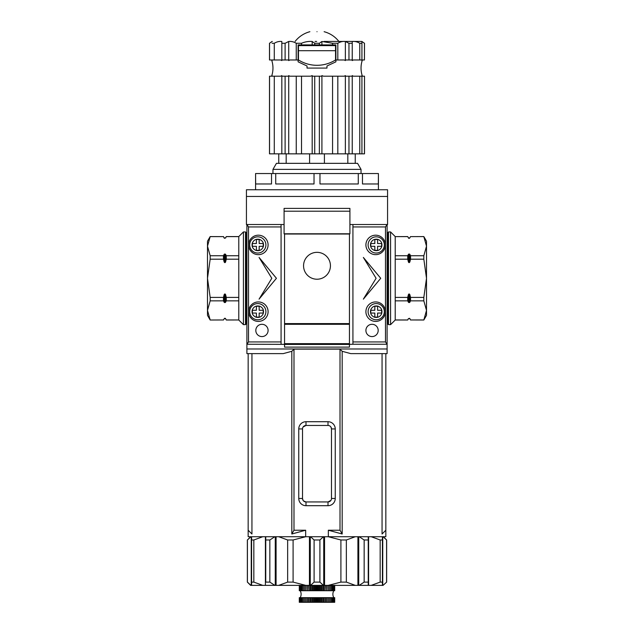 <?xml version="1.0" encoding="UTF-8"?>
<svg xmlns="http://www.w3.org/2000/svg" width="634" height="634" viewBox="0 0 634 634"><rect width="100%" height="100%" fill="white"/><g stroke="black" fill="none" stroke-linecap="round" stroke-linejoin="round"><path stroke-width="0.95" d="M284.555 324.299L284.555 343.652L349.445 343.652L349.445 324.299L284.555 324.299L284.555 234.025L349.445 234.025L349.445 324.299M314.25 585.38L314.25 590.714L315.241 590.714L315.241 585.38M314.202 585.38L314.25 590.714M315.241 590.714L316.049 590.714L316.049 585.38M313.505 585.38L313.505 590.714L314.202 590.714M316.049 590.714L316.097 585.38M316.097 590.714L317 590.714L317 585.38M312.435 585.38L312.435 590.714L313.505 590.714M312.388 585.38L312.435 590.714M311.809 585.38L311.809 590.714L312.388 590.714M317 590.714L317.903 590.714L317.903 585.38M317.903 590.714L317.951 585.38M317.951 590.714L318.759 590.714L318.759 585.38M310.668 585.38L310.668 590.714L311.809 590.714M334.704 602.3L334.704 597.664L299.296 597.664L299.296 602.3L334.704 602.3L334.704 597.664M334.506 602.3L334.506 597.664L334.514 602.3M334.118 602.3L334.118 597.664L334.134 602.3M333.547 602.3L333.547 597.664L333.563 602.3M300.437 602.3L300.437 597.664L300.453 602.3M299.866 602.3L299.866 597.664L299.882 602.3M299.486 602.3L299.486 597.664L299.494 602.3M299.296 602.3L299.296 597.664M310.62 585.38L310.668 590.714M310.169 585.38L310.169 590.714L310.62 590.714M318.759 590.714L319.75 590.714L319.75 585.38M319.75 590.714L319.798 585.38M319.798 590.714L320.495 590.714L320.495 585.38M308.972 585.38L308.972 590.714L310.169 590.714M308.932 585.38L308.972 590.714M308.599 585.38L308.932 590.714M320.495 590.714L321.565 590.714L321.565 585.38M321.565 590.714L321.612 585.38M321.612 590.714L322.191 590.714L322.191 585.38M307.363 585.38L307.363 590.714L308.599 590.714M307.324 585.38L307.363 590.714M307.125 585.38L307.324 590.714M322.191 590.714L323.332 590.714L323.332 585.38M323.332 590.714L323.38 585.38M323.38 590.714L323.831 590.714L323.831 585.38M305.857 585.38L305.857 590.714L307.125 590.714M305.826 585.38L305.857 590.714M305.754 585.38L305.826 590.714M323.831 590.714L325.028 590.714L325.028 585.38M325.028 590.714L325.068 585.38M325.068 590.714L325.401 585.38M304.478 585.38L304.478 590.714L305.754 590.714M301.19 602.3L301.19 597.664M304.447 585.38L304.478 590.714M325.401 590.714L326.637 590.714L326.637 585.38M301.213 602.3L301.213 597.664M326.637 590.714L326.676 585.38M326.676 590.714L326.875 585.38M303.234 585.38L303.234 590.714L304.447 590.714M302.117 602.3L302.117 597.664M303.203 585.38L303.234 590.714M326.875 590.714L328.143 590.714L328.143 585.38M302.141 602.3L302.141 597.664M328.143 590.714L328.174 585.38M328.174 590.714L328.246 585.38M302.141 585.38L302.141 590.714L303.203 590.714M303.203 602.3L303.203 597.664M302.117 585.38L302.141 590.714M328.246 590.714L329.522 590.714L329.522 585.38M303.234 602.3L303.234 597.664M329.522 590.714L329.553 585.38M301.213 585.38L301.213 590.714L302.117 590.714M304.447 602.3L304.447 597.664M301.19 585.38L301.213 590.714M329.553 590.714L330.766 590.714L330.766 585.38M304.478 602.3L304.478 597.664M330.766 590.714L330.797 585.38M305.754 602.3L305.754 597.664M299.296 590.714L299.296 585.38L299.296 590.714L299.486 585.38L299.494 590.714L299.866 585.38L299.882 590.714L300.453 590.714L300.437 585.38L300.453 590.714L301.19 590.714M305.826 602.3L305.826 597.664M330.797 590.714L331.859 590.714L331.859 585.38M305.857 602.3L305.857 597.664M331.859 590.714L331.883 585.38M307.125 602.3L307.125 597.664M307.324 602.3L307.324 597.664M331.883 590.714L332.787 590.714L332.787 585.38M307.363 602.3L307.363 597.664M332.787 590.714L332.81 585.38M308.599 602.3L308.599 597.664M308.932 602.3L308.932 597.664M332.81 590.714L333.547 590.714L333.547 585.38L333.563 590.714L334.118 590.714L334.118 585.38L334.134 590.714L334.506 585.38L334.704 590.714L334.704 585.38L334.704 590.714M308.972 602.3L308.972 597.664M310.169 602.3L310.169 597.664M310.62 602.3L310.62 597.664M310.668 602.3L310.668 597.664M311.809 602.3L311.809 597.664M312.388 602.3L312.388 597.664M312.435 602.3L312.435 597.664M313.505 602.3L313.505 597.664M314.202 602.3L314.202 597.664M314.25 602.3L314.25 597.664M315.241 602.3L315.241 597.664M316.049 602.3L316.049 597.664M316.097 602.3L316.097 597.664M317 602.3L317 597.664M317.903 602.3L317.903 597.664M317.951 602.3L317.951 597.664M318.759 602.3L318.759 597.664M319.75 602.3L319.75 597.664M319.798 602.3L319.798 597.664M320.495 602.3L320.495 597.664M321.565 602.3L321.565 597.664M321.612 602.3L321.612 597.664M322.191 602.3L322.191 597.664M323.332 602.3L323.332 597.664M323.38 602.3L323.38 597.664M323.831 602.3L323.831 597.664M325.028 602.3L325.028 597.664M325.068 602.3L325.068 597.664M325.401 602.3L325.401 597.664M326.637 602.3L326.637 597.664M326.676 602.3L326.676 597.664M326.875 602.3L326.875 597.664M328.143 602.3L328.143 597.664M328.174 602.3L328.174 597.664M328.246 602.3L328.246 597.664M329.522 602.3L329.522 597.664M329.553 602.3L329.553 597.664M330.766 602.3L330.766 597.664M330.797 602.3L330.797 597.664M331.859 602.3L331.859 597.664M331.883 602.3L331.883 597.664M332.787 602.3L332.787 597.664M332.81 602.3L332.81 597.664M386.582 582.107L386.582 539.986L383.055 536.713L386.645 539.986L386.645 582.107L383.055 585.38L386.645 582.107M253.838 582.107L251.587 582.107L251.587 585.38L262.817 585.38L253.838 582.107L253.838 539.986L251.587 539.986L251.587 536.713L251.587 585.38L250.636 585.38L247.355 582.107L250.945 585.38L247.418 582.107L247.418 539.986L250.945 536.713M310.573 536.713L314.099 539.986L319.901 539.986L323.427 536.713M328.214 536.713L340.91 539.986L346.346 539.986L355.325 536.713M359.161 536.713L364.154 539.986L368.251 539.986L368.251 536.713L368.251 585.38L368.251 582.107L364.154 582.107L359.161 585.38L382.413 585.38L382.413 536.713M371.183 536.713L380.162 539.986L382.413 539.986M250.636 536.713L247.418 539.986M253.838 539.986L262.817 536.713M262.817 585.38L274.839 585.38L269.846 582.107L265.749 582.107L265.749 536.713L265.749 539.986L269.846 539.986L274.839 536.713M278.675 536.713L287.654 539.986L293.09 539.986L305.786 536.713M274.839 585.38L323.427 585.38L319.901 582.107L319.901 539.986M323.427 585.38L355.325 585.38L346.346 582.107L346.346 539.986M314.099 539.986L314.099 582.107L319.901 582.107M314.099 582.107L310.573 585.38M355.325 585.38L359.161 585.38M340.91 539.986L340.91 582.107L346.346 582.107M340.91 582.107L328.214 585.38M364.154 539.986L364.154 582.107M382.413 582.107L382.413 585.38L382.413 582.107L380.162 582.107L371.183 585.38M380.162 539.986L380.162 582.107M382.413 585.38L383.055 585.38M269.846 582.107L269.846 539.986M305.786 585.38L293.09 582.107L293.09 539.986M287.654 539.986L287.654 582.107L293.09 582.107M287.654 582.107L278.675 585.38M272.041 189.764L387.572 189.764L387.572 224.523L349.913 224.523M361.959 189.764L246.428 189.764L246.428 224.523L284.087 224.523M246.428 196.453L387.572 196.453M349.913 211.201L349.913 208.396L284.087 208.396L284.087 233.795L349.913 233.795L349.913 211.201L284.087 211.201M255.581 189.764L255.581 173.542L255.653 183.971L271.518 183.971L271.518 173.542L255.653 173.542M378.419 189.764L378.419 173.542L378.347 183.971L362.482 183.971L362.482 173.542L358.273 173.542L358.273 183.971L319.972 183.971L319.972 173.542L314.028 173.542L314.028 183.971L275.727 183.971L275.727 173.542L271.518 173.542M314.028 173.542L275.727 173.542M358.273 173.542L319.972 173.542M378.347 173.542L362.482 173.542M285.11 153.84L285.11 76.199L281.829 76.199L281.829 153.84L281.829 75.597L280.727 76.199L272.105 76.199L272.097 75.605L271.883 76.199L269.49 76.199L269.49 153.84L364.51 153.84L364.51 76.199L364.455 153.84M272.271 41.432L269.49 43.286L269.49 59.976L271.883 59.976L272.097 60.571L272.097 59.976L280.727 59.976L281.829 60.571L281.829 59.976L288.407 59.976L288.716 60.571L289.809 59.976L298.115 59.976L298.115 61.831L307.03 65.991L307.03 68.084L326.97 68.084L326.97 65.991L335.885 61.831L335.885 59.976L344.262 59.976L345.356 60.571L345.665 59.976L352.235 59.976L352.235 60.571L353.32 59.976L361.927 59.976L361.927 43.286L359.755 43.286C357.386 41.82 354.874 41.21 352.235 41.464L352.235 43.286L348.962 43.286L348.962 59.976M329.474 41.432L331.962 41.432M361.927 43.286L361.911 41.464L364.455 43.286L364.455 59.976L364.51 43.286L361.729 41.432L323.998 41.432M296.252 59.976L296.252 43.286L301.515 43.286C304.883 41.812 308.433 41.21 312.182 41.464L314.733 43.286L319.37 43.286L321.913 41.464L332.565 43.286L337.827 43.286L337.827 59.976M345.356 60.571L345.356 41.464C342.709 41.21 340.196 41.82 337.827 43.286M345.356 41.464L348.962 43.286M272.969 173.542L272.969 169.365L276.44 163.342L286.18 163.342L286.18 153.84M361.031 173.542L361.031 169.365L272.969 169.365M347.82 153.84L347.82 163.342L357.56 163.342L361.031 169.365M347.82 163.342L286.18 163.342M278.762 153.84L278.762 163.342M324.418 163.342L324.418 153.84M309.582 153.84L309.582 163.342M355.238 163.342L355.238 153.84M272.097 75.605L272.097 76.199M359.755 153.84L359.755 76.199L361.927 76.199L361.927 153.84M364.455 76.199L362.125 76.199L361.911 75.605L361.911 76.199M359.755 76.199L353.32 76.199L352.235 75.605L352.235 76.199L348.962 76.199L348.962 153.84M352.235 153.84L352.235 76.199M345.356 153.84L345.356 75.597L344.262 76.199L337.827 76.199L337.827 153.84M337.827 76.199L332.565 76.199L332.565 153.84M332.565 76.199L323.459 76.199L321.913 75.605L321.913 153.84M319.37 153.84L319.37 76.199L314.733 76.199L314.733 153.84M312.182 153.84L312.182 75.597L310.628 76.199L301.515 76.199L301.515 153.84M301.515 76.199L296.252 76.199L296.252 153.84M296.252 76.199L289.809 76.199L288.716 75.605L288.716 153.84M274.284 76.199L274.284 153.84M269.545 153.84L269.545 76.199M348.962 76.199L345.665 76.199L345.356 75.597M321.913 75.605L321.7 76.199L319.37 76.199M314.733 76.199L312.396 76.199L312.182 75.597M288.716 75.605L288.407 76.199L285.11 76.199M281.829 76.199L281.829 75.597M361.911 59.976L361.911 60.571L362.125 59.976L364.455 59.976M307.03 66.752L307.03 65.991M281.829 59.976L281.829 43.286L285.11 43.286L285.11 59.976M272.097 59.976L272.097 60.571M298.456 50.704L335.544 50.704L335.544 59.945A34.767 34.767 0 0 1 298.456 59.945L298.456 44.911M326.97 65.991L326.97 68.084M335.544 50.704L335.544 44.911M296.252 43.286C293.875 41.82 291.363 41.21 288.716 41.464L288.716 60.571M281.829 60.571L281.829 41.464C279.174 41.21 276.662 41.82 274.284 43.286L274.284 59.976M274.284 43.286L272.105 43.286M269.545 59.976L269.545 43.286L272.097 41.464M301.515 43.286L301.515 44.911L298.115 44.911L298.115 59.976M335.885 59.976L335.885 44.911L332.565 44.911L332.565 43.286M359.755 43.286L359.755 59.976M352.235 59.976L352.235 43.286M288.716 41.464L285.11 43.286M281.829 41.464L281.829 43.286M335.544 45.608L298.456 45.608M321.913 41.464L321.913 44.911L332.565 44.911M319.37 43.286L319.37 44.911L321.913 44.911M314.733 43.286L314.733 44.911L319.37 44.911M312.182 41.464L312.182 44.911L314.733 44.911M301.515 44.911L312.182 44.911M326.732 41.432L324.949 41.432M316.659 41.432L315.05 41.432M317 31.7C307.815 31.7 307.815 31.7 317 31.7C326.185 31.7 326.185 31.7 317 31.7M365.905 330.441A6.142 6.142 0 0 0 372.047 336.583A6.142 6.142 0 0 0 378.189 330.441A6.142 6.142 0 0 0 372.047 324.299A6.142 6.142 0 0 0 365.905 330.441M255.811 330.441A6.142 6.142 0 0 0 261.953 336.583A6.142 6.142 0 0 0 268.095 330.441A6.142 6.142 0 0 0 261.953 324.299A6.142 6.142 0 0 0 255.811 330.441M248.631 311.666A9.732 9.732 0 0 0 258.363 321.406A9.732 9.732 0 0 0 268.095 311.666A9.732 9.732 0 0 0 258.363 301.935A9.732 9.732 0 0 0 248.631 311.666M248.631 244.922A9.732 9.732 0 0 0 258.363 254.654A9.732 9.732 0 0 0 268.095 244.922A9.732 9.732 0 0 0 258.363 235.19A9.732 9.732 0 0 0 248.631 244.922M365.905 244.922A9.732 9.732 0 0 0 375.637 254.654A9.732 9.732 0 0 0 385.369 244.922A9.732 9.732 0 0 0 375.637 235.19A9.732 9.732 0 0 0 365.905 244.922M365.905 311.666A9.732 9.732 0 0 0 375.637 321.406A9.732 9.732 0 0 0 385.369 311.666A9.732 9.732 0 0 0 375.637 301.935A9.732 9.732 0 0 0 365.905 311.666M303.559 265.781A13.441 13.441 0 0 0 317 279.222A13.441 13.441 0 0 0 330.441 265.781A13.441 13.441 0 0 0 317 252.34A13.441 13.441 0 0 0 303.559 265.781M303.115 500.416L302.513 498.467A3.479 3.479 0 0 0 305.992 501.946L303.543 500.939M303.107 426.999L305.992 425.462L328.008 425.462L328.008 421.713A7.228 7.228 0 0 1 335.243 428.941L335.243 498.467A7.228 7.228 0 0 1 328.008 505.702L305.992 505.702A7.228 7.228 0 0 1 298.757 498.467L298.757 428.941A7.228 7.228 0 0 1 305.992 421.713L328.008 421.713M246.895 224.523L248.512 226.932L281.076 226.932L281.076 224.523L246.895 224.523L246.895 353.621L283.224 353.621L291.814 351.299L293.994 349.12L340.006 349.12L342.186 351.299L350.776 353.621L387.105 353.621L387.105 344.254L385.488 341.94L352.924 341.94L352.924 344.254L387.105 344.254L387.105 224.523L352.924 224.523L352.924 341.94M352.924 226.932L385.488 226.932L387.105 224.523M246.895 348.985L387.105 348.985M284.555 347.115L349.445 347.115L349.445 344.175L284.555 344.175L284.555 347.115M248.512 226.932L248.512 341.94L246.895 344.254L284.555 344.349M349.445 344.349L352.924 344.254M281.076 226.932L281.076 341.94L248.512 341.94M271.804 278.294L259.06 299.153L276.44 278.294L259.06 257.436L271.804 278.294M284.555 344.175L284.555 343.652L349.445 343.652L349.445 344.175M281.076 341.94L281.076 344.254M385.488 226.932L385.488 341.94M376.097 278.294L363.353 299.153L380.733 278.294L363.353 257.436L376.097 278.294M248.163 353.621L248.163 536.713L305.667 536.713L305.667 530.222L291.814 534.002L291.814 351.299M251.944 353.621L251.944 534.002L248.163 530.222M291.814 534.002L293.994 530.222L293.994 349.12M305.667 536.713L328.333 536.713L328.333 530.222L340.006 530.222L340.006 349.12M293.994 530.222L305.667 530.222M340.006 530.222L342.186 534.002L342.186 351.299M328.333 536.713L385.837 536.713L385.837 530.222L382.056 534.002L382.056 353.621M342.186 534.002L328.333 530.222M349.445 323.602L284.555 323.602M385.837 530.222L385.837 353.621M330.893 500.416L328.008 501.946A3.479 3.479 0 0 0 331.487 498.467L331.487 428.941A3.479 3.479 0 0 0 328.008 425.462M305.992 421.713L305.992 425.462A3.479 3.479 0 0 0 302.513 428.941L302.513 498.467L298.757 498.467M328.008 505.702L328.008 501.946L305.992 501.946L305.992 505.702M329.926 426.04L330.457 426.468M330.885 426.991L331.487 428.941L335.243 428.941M368.505 242.418A8.115 8.115 0 0 1 384.331 244.922A8.115 8.115 0 0 1 374.948 252.934A8.115 8.115 0 0 1 368.505 242.418A8.115 8.115 0 0 0 374.948 252.934A8.115 8.115 0 0 0 383.927 247.426M378.007 239.414C381.24 240.809 382.484 243.242 381.723 246.713C380.305 249.986 377.864 251.222 374.425 250.43C371.215 249.003 369.979 246.571 370.708 243.131C372.134 239.921 374.567 238.685 378.007 239.414M370.771 246.309L370.771 243.527L374.829 243.527L374.829 239.478L377.602 239.478L377.602 243.527L381.66 243.527L381.66 246.309L377.602 246.309L377.602 250.367L374.829 250.367L374.829 246.309L370.771 246.309M368.505 309.162A8.115 8.115 0 0 1 384.331 311.666A8.115 8.115 0 0 1 374.948 319.679A8.115 8.115 0 0 1 368.505 309.162A8.115 8.115 0 0 0 374.948 319.679A8.115 8.115 0 0 0 383.927 314.179M378.007 306.159C381.24 307.553 382.484 309.986 381.723 313.458C380.305 316.731 377.864 317.975 374.425 317.182C371.215 315.748 369.979 313.315 370.708 309.875C372.134 306.666 374.567 305.429 378.007 306.159M370.771 313.061L370.771 310.28L374.829 310.28L374.829 306.222L377.602 306.222L377.602 310.28L381.66 310.28L381.66 313.061L377.602 313.061L377.602 317.119L374.829 317.119L374.829 313.061L370.771 313.061M250.073 242.418A8.115 8.115 0 0 1 265.9 244.922A8.115 8.115 0 0 1 256.516 252.934A8.115 8.115 0 0 1 250.073 242.418A8.115 8.115 0 0 0 256.516 252.934A8.115 8.115 0 0 0 265.495 247.426M259.575 239.414C262.809 240.809 264.053 243.242 263.292 246.713C261.874 249.986 259.441 251.222 255.993 250.43C252.784 249.003 251.547 246.571 252.277 243.131C253.703 239.921 256.136 238.685 259.575 239.414M252.34 246.309L252.34 243.527L256.398 243.527L256.398 239.478L259.171 239.478L259.171 243.527L263.229 243.527L263.229 246.309L259.171 246.309L259.171 250.367L256.398 250.367L256.398 246.309L252.34 246.309M250.073 309.162A8.115 8.115 0 0 1 265.9 311.666A8.115 8.115 0 0 1 256.516 319.679A8.115 8.115 0 0 1 250.073 309.162A8.115 8.115 0 0 0 256.516 319.679A8.115 8.115 0 0 0 265.495 314.179M259.575 306.159C262.809 307.553 264.053 309.986 263.292 313.458C261.874 316.731 259.441 317.975 255.993 317.182C252.784 315.748 251.547 313.315 252.277 309.875C253.703 306.666 256.136 305.429 259.575 306.159M252.34 313.061L252.34 310.28L256.398 310.28L256.398 306.222L259.171 306.222L259.171 310.28L263.229 310.28L263.229 313.061L259.171 313.061L259.171 317.119L256.398 317.119L256.398 313.061L252.34 313.061M225.585 261.985L225.189 262.571L225.189 254.044L225.585 261.985L226.283 259.187L238.78 259.187L238.78 297.409L226.283 297.409L225.585 294.604L225.585 302.252L226.283 300.857L238.78 300.857L238.78 319.964L226.283 319.964L225.585 318.807L226.283 320.012L238.78 319.964M243.416 278.294L243.416 231.941L245.501 231.941L245.501 324.648L243.416 324.648L243.416 278.294M225.189 238.019L224.563 238.019L225.585 238.027L226.283 236.577L238.78 236.577L238.78 255.74L226.283 255.74L225.585 254.337M238.78 259.187L238.78 255.74M245.501 324.648L245.968 324.188L245.968 232.409L245.501 231.941M224.159 254.337L224.563 254.044L224.563 262.571L224.159 254.337L223.461 255.74L210.171 255.74L207.492 246.182L210.171 236.577L207.492 241.213L207.492 315.375L210.171 320.012L223.461 319.964L210.171 320.012M210.171 319.964L207.492 310.406L210.171 300.857L223.461 300.857L224.159 302.252L224.563 294.025L224.563 302.545L225.189 302.545L225.189 294.025L224.563 294.025M224.159 294.604L223.461 297.409L210.171 297.409L210.171 300.857M210.171 297.409L207.492 278.294L210.171 259.187L223.461 259.187L224.159 261.985M210.171 255.74L210.171 259.187M225.189 254.044L224.563 254.044M225.585 237.782L226.283 236.625L238.78 236.625M224.563 238.321L224.159 238.027L224.563 238.019M210.171 236.625L223.461 236.625L224.159 238.027M225.585 318.807L224.563 318.276L223.461 319.964M225.189 318.276L225.585 318.569M225.585 302.252L225.189 302.545M224.563 302.545L224.159 302.252M225.189 294.025L225.585 294.604M224.563 262.571L225.189 262.571M210.171 236.577L223.461 236.625M226.283 255.74L226.283 259.187M223.461 255.74L223.461 259.187M238.78 300.857L238.78 297.409M226.283 297.409L226.283 300.857M223.461 297.409L223.461 300.857M408.415 294.604L408.811 294.025L408.811 302.545L408.415 294.604L407.717 297.409L395.22 297.409L395.22 259.187L407.717 259.187L408.415 261.985L408.415 254.337L407.717 255.74L395.22 255.74L395.22 236.625L407.717 236.625L408.415 237.782L407.717 236.577L395.22 236.625M390.584 278.294L390.584 324.648L388.499 324.648L388.499 231.941L390.584 231.941L390.584 278.294M408.811 318.577L409.437 318.577L408.415 318.569L407.717 320.012L395.22 320.012L395.22 300.857L407.717 300.857L408.415 302.252M395.22 297.409L395.22 300.857M388.499 231.941L388.032 232.409L388.032 324.188L388.499 324.648M409.841 302.252L409.437 302.545L409.437 294.025L409.841 302.252L410.539 300.857L423.829 300.857L426.508 310.406L423.829 320.012L426.508 315.375L426.508 241.213L423.829 236.577L410.539 236.625L423.829 236.577M423.829 236.625L426.508 246.182L423.829 255.74L410.539 255.74L409.841 254.337L409.437 262.571L409.437 254.044L408.811 254.044L408.811 262.571L409.437 262.571M409.841 261.985L410.539 259.187L423.829 259.187L423.829 255.74M423.829 259.187L426.508 278.294L423.829 297.409L410.539 297.409L409.841 294.604M423.829 300.857L423.829 297.409M408.811 302.545L409.437 302.545M408.415 318.807L407.717 319.964L395.22 319.964M409.437 318.276L409.841 318.569L409.437 318.577M423.829 319.964L410.539 319.964L409.841 318.569M408.415 237.782L409.437 238.321L410.539 236.625M408.811 238.321L408.415 238.027M408.415 254.337L408.811 254.044M409.437 254.044L409.841 254.337M408.811 262.571L408.415 261.985M409.437 294.025L408.811 294.025M423.829 320.012L410.539 319.964M407.717 300.857L407.717 297.409M410.539 300.857L410.539 297.409M395.22 255.74L395.22 259.187M407.717 259.187L407.717 255.74M410.539 259.187L410.539 255.74M323.728 536.713L323.728 585.38M310.272 585.38L310.272 536.713M357.917 536.713L357.917 585.38M324.553 585.38L324.553 536.713M358.733 585.38L358.733 536.713M368.592 585.38L368.592 536.713M382.754 585.38L382.754 536.713M251.246 536.713L251.246 585.38M265.408 536.713L265.408 585.38M275.267 536.713L275.267 585.38M309.447 536.713L309.447 585.38M276.083 585.38L276.083 536.713M284.555 344.413L349.445 344.413M331.487 498.467L335.243 498.467M302.513 428.941L298.757 428.941M300.199 590.714C301.427 593.028 301.427 595.35 300.199 597.664M333.801 597.664C332.573 595.35 332.573 593.028 333.801 590.714M383.364 536.713L386.645 539.986M247.355 539.986L247.355 582.107M271.637 76.199C273.405 70.794 273.405 65.381 271.637 59.976M362.363 59.976C360.595 65.381 360.595 70.794 362.363 76.199M338.897 41.432C335.029 36.582 330.108 33.34 324.125 31.7M295.103 41.432C298.971 36.582 303.892 33.34 309.875 31.7M238.78 236.577L243.416 231.941M245.968 237.734L246.895 237.734M238.78 320.012L243.416 324.648M225.189 318.577L224.563 318.577M224.159 237.782L223.461 236.577M245.968 318.854L246.895 318.854M224.159 318.807L223.461 320.012M395.22 320.012L390.584 324.648M388.032 318.854L387.105 318.854M395.22 236.577L390.584 231.941M408.811 238.019L409.437 238.019M409.841 318.807L410.539 320.012M388.032 237.734L387.105 237.734M409.841 237.782L410.539 236.577"/></g></svg>
